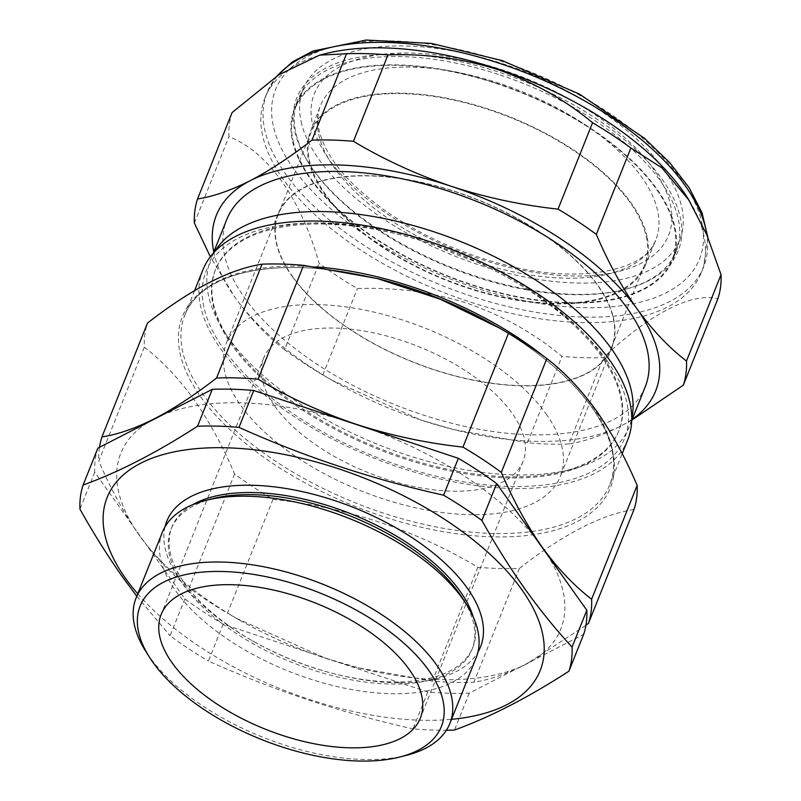 <?xml version="1.0" encoding="UTF-8"?>
<svg xmlns="http://www.w3.org/2000/svg" width="801" height="801" viewBox="0 0 801 801"><rect width="100%" height="100%" fill="white"/><g stroke="black" fill="none" stroke-linecap="round" stroke-linejoin="round"><path stroke-width="0.6" stroke-dasharray="4 3" d="M319.199 305.712A179.444 87.259 -158.2 0 0 490.582 383.038A179.444 87.259 -158.2 0 0 611.563 347.404A179.444 87.259 -158.2 0 0 570.712 255.809A179.444 87.259 -158.2 0 0 399.329 178.483A179.444 87.259 -158.2 0 0 278.337 214.117A179.444 87.259 -158.2 0 0 319.199 305.712M352.09 223.459A179.444 87.259 -158.2 0 0 523.474 300.786A179.444 87.259 -158.2 0 0 644.465 265.151A179.444 87.259 -158.2 0 0 603.604 173.557A179.444 87.259 -158.2 0 0 432.22 96.22A179.444 87.259 -158.2 0 0 311.239 131.865A179.444 87.259 -158.2 0 0 352.09 223.459M274.833 406.277A139.574 67.865 -158.2 0 0 410.733 485.857A139.574 67.865 -158.2 0 0 523.003 461.456A139.574 67.865 -158.2 0 0 511.979 412.976A139.574 67.865 -158.2 0 0 376.09 333.396A139.574 67.865 -158.2 0 0 263.819 357.797A139.574 67.865 -158.2 0 0 274.833 406.277M406.327 755.363A168.971 82.163 21.8 0 1 149.407 656.73A168.971 82.163 21.8 0 1 145.622 651.093M162.383 532.224A168.971 82.163 -158.2 0 0 175.719 590.928A168.971 82.163 -158.2 0 0 340.245 687.258A168.971 82.163 -158.2 0 0 476.164 657.721M212.796 498.643A162.042 78.798 -158.2 0 0 171.064 529.171A162.042 78.798 -158.2 0 0 183.86 585.471A162.042 78.798 -158.2 0 0 341.626 677.856A162.042 78.798 -158.2 0 0 471.979 649.531A162.042 78.798 -158.2 0 0 462.818 598.637M192.61 504.72A162.042 78.798 -158.2 0 0 171.905 527.068A162.042 78.798 -158.2 0 0 184.701 583.368A162.042 78.798 -158.2 0 0 254.077 641.731A162.042 78.798 -158.2 0 0 334.247 673.801A162.042 78.798 -158.2 0 0 472.82 647.428A162.042 78.798 -158.2 0 0 473.241 616.97M164.986 526.898A168.971 82.163 -158.2 0 0 180.115 579.954A168.971 82.163 -158.2 0 0 252.455 640.82A168.971 82.163 -158.2 0 0 336.05 674.252A168.971 82.163 -158.2 0 0 477.947 652.074M301.126 121.672A202.833 98.633 -158.2 0 0 485.636 267.023A202.833 98.633 -158.2 0 0 679.949 239.389A202.833 98.633 -158.2 0 0 681.771 207.349A202.833 98.633 -158.2 0 0 498.202 62.288A202.833 98.633 -158.2 0 0 303.299 88.741A202.833 98.633 -158.2 0 0 301.126 121.672M293.146 141.086A203.043 98.733 -158.2 0 0 477.837 286.588A203.043 98.733 -158.2 0 0 672.359 258.933A203.043 98.733 -158.2 0 0 674.182 226.863A203.043 98.733 -158.2 0 0 490.422 81.652A203.043 98.733 -158.2 0 0 295.319 108.125A203.043 98.733 -158.2 0 0 293.146 141.086M647.048 236.595A180.325 87.679 -158.2 0 0 483.023 107.374A180.325 87.679 -158.2 0 0 310.267 131.935A180.325 87.679 -158.2 0 0 308.655 160.42A180.325 87.679 -158.2 0 0 471.849 289.381A180.325 87.679 -158.2 0 0 645.115 265.872A180.325 87.679 -158.2 0 0 647.048 236.595M474.262 275.744A205.467 99.915 -158.2 0 0 625.401 289.291A205.467 99.915 -158.2 0 0 669.426 190.578A205.467 99.915 -158.2 0 0 500.825 72.791A205.467 99.915 -158.2 0 0 308.385 162.493A205.467 99.915 -158.2 0 0 474.262 275.744M500.164 75.004A203.784 99.094 21.8 0 1 676.204 251.314A203.784 99.094 21.8 0 1 623.719 289.722A203.784 99.094 21.8 0 1 473.832 276.285A203.784 99.094 21.8 0 1 309.316 163.965A203.784 99.094 21.8 0 1 297.792 99.965A203.784 99.094 21.8 0 1 500.164 75.004M325.456 53.667A235.043 114.293 -158.2 0 0 264.931 97.952A235.043 114.293 -158.2 0 0 467.974 301.316A235.043 114.293 -158.2 0 0 701.386 272.52A235.043 114.293 -158.2 0 0 688.099 198.708M232.09 112.571A260.215 126.538 -158.2 0 0 228.936 136.671C267.354 151.399 300.695 197.947 319.098 263.319A260.215 126.538 -158.2 0 0 357.406 288.58C395.073 287.159 431.729 292.055 467.373 303.299C502.768 315.644 534.307 333.336 562.002 356.405A260.215 126.538 -158.2 0 0 603.453 357.576C649.511 313.942 691.804 292.065 717.886 298.753M496.83 83.334A203.784 99.094 21.8 0 1 672.87 259.654A203.784 99.094 21.8 0 1 470.497 284.615A203.784 99.094 21.8 0 1 294.458 108.295A203.784 99.094 21.8 0 1 496.83 83.334M601.811 355.083A217.181 105.612 -158.2 0 0 390.357 231.269A217.181 105.612 -158.2 0 0 215.659 269.226A217.181 105.612 -158.2 0 0 227.935 337.431A217.181 105.612 -158.2 0 0 232.801 344.67A217.181 105.612 -158.2 0 0 563.023 471.459A217.181 105.612 -158.2 0 0 618.953 430.537A217.181 105.612 -158.2 0 0 601.811 355.083M214.678 251.704A225.321 109.567 -158.2 0 0 210.733 259.594A225.321 109.567 -158.2 0 0 223.479 330.362A225.321 109.567 -158.2 0 0 228.525 337.872A225.321 109.567 -158.2 0 0 571.133 469.406A225.321 109.567 -158.2 0 0 629.155 426.953A225.321 109.567 -158.2 0 0 631.749 418.522M601.371 356.185A217.181 105.612 -158.2 0 0 508.395 277.957A217.181 105.612 -158.2 0 0 400.951 234.973A217.181 105.612 -158.2 0 0 215.219 270.317A217.181 105.612 -158.2 0 0 232.36 345.772A217.181 105.612 -158.2 0 0 443.814 469.596A217.181 105.612 -158.2 0 0 618.522 431.629A217.181 105.612 -158.2 0 0 601.371 356.185M606.768 360.19A225.321 109.567 -158.2 0 0 510.297 279.028A225.321 109.567 -158.2 0 0 398.828 234.443A225.321 109.567 -158.2 0 0 223.92 349.386A225.321 109.567 -158.2 0 0 509.046 486.407A225.321 109.567 -158.2 0 0 606.768 360.19M202.913 269.827A228.786 111.249 -158.2 0 0 220.976 349.306A228.786 111.249 -158.2 0 0 443.734 479.739A228.786 111.249 -158.2 0 0 627.764 439.759M633.991 509.516C601.871 514.382 563.664 534.017 519.388 568.42A260.585 126.718 21.8 0 1 477.877 567.248C415.829 530.082 347.524 507.444 272.991 499.333A260.585 126.718 21.8 0 1 234.633 474.032C222.598 445.847 209.031 421.016 193.922 399.519C178.563 378.272 162.032 360.83 144.33 347.203A260.585 126.718 21.8 0 1 147.494 323.073M546.142 413.937A179.784 87.419 21.8 0 1 560.34 476.395A179.784 87.419 21.8 0 1 415.719 507.814A179.784 87.419 21.8 0 1 240.67 405.316A179.784 87.419 21.8 0 1 226.483 342.858A179.784 87.419 21.8 0 1 371.103 311.439A179.784 87.419 21.8 0 1 546.142 413.937M292.215 276.455A179.784 87.419 -158.2 0 0 467.263 378.953A179.784 87.419 -158.2 0 0 611.884 347.524A179.784 87.419 -158.2 0 0 597.686 285.066A179.784 87.419 -158.2 0 0 422.638 182.568A179.784 87.419 -158.2 0 0 278.017 213.997A179.784 87.419 -158.2 0 0 292.215 276.455M645.216 386.813A225.321 109.567 21.8 0 1 463.959 426.202A225.321 109.567 21.8 0 1 244.575 297.732A225.321 109.567 21.8 0 1 226.793 219.454M519.779 667.163L533.136 660.304A236.896 115.194 21.8 0 1 526.718 663.909A236.896 115.194 21.8 0 1 519.779 667.163A236.896 115.194 21.8 0 1 358.137 667.764A236.896 115.194 21.8 0 1 337.421 662.016A236.896 115.194 21.8 0 1 325.466 658.232A236.896 115.194 21.8 0 1 313.551 654.107L427.784 691.974A260.215 126.538 -158.2 0 0 469.236 693.145L519.779 667.163M519.388 568.42L473.862 682.262C489.872 679.769 507.494 673.651 526.718 663.909L585.921 625.301M477.877 567.248L432.35 681.09A260.585 126.718 -158.2 0 0 473.862 682.262M272.991 499.333L227.454 613.176L236.345 618.292L325.466 658.232L358.798 667.934L432.35 681.09M234.633 474.032L189.096 587.874A260.585 126.718 -158.2 0 0 227.454 613.176M144.33 347.203L98.803 461.046C110.748 489.061 124.315 513.892 139.514 535.559C154.763 556.695 171.284 574.137 189.096 587.874M99.484 447.318A260.585 126.718 -158.2 0 0 98.803 461.046M97.872 448.139A260.215 126.538 -158.2 0 0 94.718 472.24L145.061 542.948A236.896 115.194 21.8 0 1 139.514 535.559A236.896 115.194 21.8 0 1 134.538 528.179A236.896 115.194 21.8 0 1 148.405 422.167M313.551 654.107A236.896 115.194 21.8 0 1 240.931 620.885A236.896 115.194 21.8 0 1 145.061 542.948L184.881 598.888A260.215 126.538 -158.2 0 0 223.179 624.149L313.551 654.107M547.003 554.292A236.896 115.194 21.8 0 1 533.136 660.304L583.669 634.322M536.48 539.514A236.896 115.194 -158.2 0 0 367.989 428.365M161.762 415.298A236.896 115.194 21.8 0 1 344.12 420.445M631.899 420.094L621.686 425.631C602.452 435.374 584.85 441.481 568.9 443.964L603.453 357.576M568.9 443.964A260.215 126.538 21.8 0 1 527.448 442.793L562.002 356.405M194.383 223.068L228.936 136.671M527.448 442.793L454.007 429.646L420.715 419.964L331.734 380.085L322.843 374.978A260.215 126.538 21.8 0 1 284.545 349.707L319.098 263.319M284.545 349.707C266.793 336.03 250.292 318.618 235.033 297.461L210.353 256.771M322.843 374.978L357.406 288.58M632.199 419.344A236.565 115.034 21.8 0 1 621.686 425.631A236.565 115.034 21.8 0 1 453.346 429.486A236.565 115.034 21.8 0 1 420.715 419.964A236.565 115.034 21.8 0 1 336.31 382.678A236.565 115.034 21.8 0 1 235.033 297.461A236.565 115.034 21.8 0 1 213.787 251.985M94.718 472.24L79.96 509.136M469.236 693.145L454.477 730.041M427.784 691.974L413.026 728.87A260.215 126.538 -158.2 0 0 446.397 730.232M223.179 624.149L208.43 661.045C273.902 690.462 342.107 713.07 413.026 728.87M184.881 598.888L170.122 635.784A260.215 126.538 -158.2 0 0 208.43 661.045M136.791 596.224L170.122 635.784M137.752 593.801A233.181 113.392 -158.2 0 0 451.534 719.308M318.728 134.518A180.605 87.82 -158.2 0 0 482.182 263.679A180.605 87.82 -158.2 0 0 655.709 240.13A180.605 87.82 -158.2 0 0 657.651 210.803A180.605 87.82 -158.2 0 0 493.366 81.382A180.605 87.82 -158.2 0 0 320.35 105.992A180.605 87.82 -158.2 0 0 318.728 134.518M312.48 124.225A190.738 92.746 -158.2 0 0 514.222 268.485A190.738 92.746 -158.2 0 0 670.427 204.796A190.738 92.746 -158.2 0 0 468.675 60.536A190.738 92.746 -158.2 0 0 312.48 124.225M472.79 287.008A228.285 111.009 21.8 0 1 272.12 102.858A228.285 111.009 21.8 0 1 502.297 61.527A228.285 111.009 21.8 0 1 702.968 245.677A228.285 111.009 21.8 0 1 472.79 287.008M277.587 75.614A235.043 114.293 -158.2 0 0 267.123 92.465A235.043 114.293 -158.2 0 0 470.167 295.829A235.043 114.293 -158.2 0 0 703.578 267.043A235.043 114.293 -158.2 0 0 706.923 235.073M543.729 356.285A228.786 111.249 21.8 0 1 591.699 405.306A228.786 111.249 21.8 0 1 609.761 484.785A228.786 111.249 21.8 0 1 425.721 524.775A228.786 111.249 21.8 0 1 202.963 394.332A228.786 111.249 21.8 0 1 184.901 314.853A228.786 111.249 21.8 0 1 316.075 266.893M194.593 290.623L184.901 314.853C188.896 304.871 195.935 296.26 206.037 289.011C215.179 282.493 226.543 277.396 240.13 273.712C278.317 263.899 324.765 265.692 379.484 279.088A230.478 112.07 -158.2 0 0 200.58 396.665A230.478 112.07 -158.2 0 0 492.235 536.82A230.478 112.07 -158.2 0 0 592.189 407.719A230.478 112.07 -158.2 0 0 493.506 324.695C537.271 349.697 570.042 377.241 591.819 407.339C612.365 436.966 618.352 462.778 609.761 484.785L622.207 453.666M644.465 265.151L611.563 347.404M523.003 461.456L420.355 718.096M171.905 527.068L171.064 529.171M645.115 265.872L655.709 240.13C646.507 270.388 578.612 285.486 501.206 263.899C457.451 252.125 418.172 233.942 383.389 209.361C349.516 184.44 326.658 159.579 319.088 130.273C317.146 121.051 317.566 112.951 320.35 105.992L310.267 131.935M679.949 239.389L672.359 258.933M623.719 289.722L625.401 289.291M264.931 97.952L267.123 92.465L276.766 76.175M676.204 251.314L672.87 259.654M227.935 337.431L223.479 330.362M215.659 269.226L215.219 270.317M400.951 234.973L398.828 234.443M508.395 277.957L510.297 279.028M611.884 347.524L560.34 476.395M213.296 253.206L210.733 259.594M631.719 420.565L629.155 426.953M278.017 213.997L226.483 342.858M240.931 620.885L236.345 618.292M358.137 667.764L358.798 667.934M618.953 430.537L618.522 431.629M563.023 471.459L571.133 469.406M297.792 99.965L294.458 108.295M707.774 237.096L703.578 267.043L701.386 272.52M309.316 163.965L308.385 162.493M336.31 382.678L331.734 380.085M453.346 429.486L454.007 429.656M303.299 88.741L295.319 108.125M334.247 673.801L336.05 674.252M254.077 641.731L252.455 640.82M472.82 647.428L471.979 649.531M263.819 357.797L161.171 614.427M311.239 131.865L278.337 214.117"/><path stroke-width="1.2" d="M172.185 662.918A139.574 67.865 -158.2 0 0 308.085 742.487A139.574 67.865 -158.2 0 0 420.355 718.096A139.574 67.865 -158.2 0 0 409.331 669.606A139.574 67.865 -158.2 0 0 273.441 590.037A139.574 67.865 -158.2 0 0 161.171 614.427A139.574 67.865 -158.2 0 0 172.185 662.918M149.326 656.96L145.622 651.093A168.971 82.163 21.8 0 1 136.07 598.027A168.971 82.163 21.8 0 1 271.99 568.49A168.971 82.163 21.8 0 1 436.505 664.83A168.971 82.163 21.8 0 1 449.842 723.523A168.971 82.163 21.8 0 1 406.327 755.363L399.599 757.065A162.213 78.878 -158.2 0 0 428.575 670.147A162.213 78.878 -158.2 0 0 227.264 571.664A162.213 78.878 -158.2 0 0 149.326 656.96A162.213 78.878 -158.2 0 0 152.951 662.377A162.213 78.878 -158.2 0 0 399.599 757.065M449.842 723.523L476.164 657.721A168.971 82.163 -158.2 0 0 466.603 604.655A168.971 82.163 -158.2 0 0 462.828 599.028A168.971 82.163 -158.2 0 0 205.907 500.385A168.971 82.163 -158.2 0 0 162.383 532.224L136.07 598.027M466.603 604.655L462.818 598.637A162.042 78.798 -158.2 0 0 459.193 593.241A162.042 78.798 -158.2 0 0 212.796 498.643L205.907 500.385M473.241 616.97A162.042 78.798 -158.2 0 0 460.024 591.138A162.042 78.798 -158.2 0 0 330.493 506.452A162.042 78.798 -158.2 0 0 192.61 504.72M477.947 652.074A168.971 82.163 -158.2 0 0 467.213 588.054A168.971 82.163 -158.2 0 0 297.011 490.512A168.971 82.163 -158.2 0 0 164.986 526.898M451.534 719.308A233.181 113.392 -158.2 0 0 521.761 589.596A233.181 113.392 -158.2 0 0 226.683 447.799A233.181 113.392 -158.2 0 0 125.557 578.412A233.181 113.392 -158.2 0 0 137.752 593.801M446.397 730.232A260.215 126.538 -158.2 0 0 454.477 730.041C489.902 717.235 528.049 697.631 568.91 671.218L583.669 634.322A260.215 126.538 -158.2 0 0 586.823 610.222L572.064 647.118C555.674 629.356 539.964 609.962 524.925 588.945C509.887 567.709 495.549 544.89 481.902 520.48A260.215 126.538 -158.2 0 0 443.594 495.208C372.675 479.409 304.48 456.8 238.998 427.384A260.215 126.538 -158.2 0 0 197.547 426.222C156.676 452.635 118.528 472.24 83.114 485.036A260.215 126.538 -158.2 0 0 79.96 509.136C93.607 533.546 107.945 556.365 122.984 577.601L136.791 596.224M311.969 140.145A260.215 126.538 21.8 0 1 353.421 141.316C384.14 159.639 416.76 174.628 451.283 186.303C485.756 197.527 521.331 205.146 558.017 209.131A260.215 126.538 21.8 0 1 596.324 234.403C608.309 262.498 621.856 287.299 636.975 308.806C652.264 329.992 668.775 347.404 686.487 361.041L721.04 274.653L706.802 234.773L688.099 198.708A235.043 114.293 -158.2 0 0 498.342 69.156A235.043 114.293 -158.2 0 0 325.456 53.667L319.619 55.139L278.918 74.723L232.09 112.571L197.537 198.968C213.517 196.475 231.119 190.368 250.312 180.636C269.707 170.513 290.252 157.016 311.969 140.145L346.523 53.757L319.619 55.139M558.017 209.131L592.57 122.743C564.885 99.684 533.336 81.982 497.952 69.637C462.297 58.403 425.641 53.497 387.974 54.929A260.215 126.538 -158.2 0 0 346.523 53.757M631.749 418.522A225.321 109.567 -158.2 0 0 611.373 348.675A225.321 109.567 -158.2 0 0 400.49 222.197A225.321 109.567 -158.2 0 0 214.678 251.704M622.207 453.666L627.764 439.759A228.786 111.249 -158.2 0 0 609.711 360.27A228.786 111.249 -158.2 0 0 386.953 229.837A228.786 111.249 -158.2 0 0 202.913 269.827L194.593 290.623M303.599 265.341L258.072 379.183A260.585 126.718 -158.2 0 0 216.56 378.012C194.773 394.943 174.197 408.46 154.823 418.563A236.896 115.194 21.8 0 1 161.762 415.298L148.405 422.167A236.896 115.194 21.8 0 1 154.823 418.563C135.549 428.315 117.937 434.432 101.957 436.915L147.494 323.073C191.339 288.891 229.537 269.256 262.087 264.17A260.585 126.718 21.8 0 1 303.599 265.341L377.151 278.508L440.19 299.184L499.594 328.14L508.495 333.256A260.585 126.718 21.8 0 1 546.853 358.568C564.555 372.185 581.075 389.626 596.435 410.883C611.543 432.37 625.11 457.211 637.145 485.386L591.619 599.228C573.806 585.491 557.276 568.049 542.027 546.913A236.896 115.194 21.8 0 1 547.003 554.292L496.66 483.584L481.902 520.48M213.296 253.206L226.793 219.454A225.321 109.567 21.8 0 1 408.039 180.075A225.321 109.567 21.8 0 1 627.423 308.535A225.321 109.567 21.8 0 1 645.216 386.813L631.719 420.565M496.66 483.584A260.215 126.538 -158.2 0 0 458.352 458.312L344.12 420.445A236.896 115.194 21.8 0 1 356.075 424.24C321.571 412.585 288.901 397.566 258.072 379.183M367.989 428.365A236.896 115.194 -158.2 0 0 356.075 424.24C390.658 435.494 426.292 443.113 462.958 447.098L508.495 333.256M546.853 358.568L501.316 472.4C513.261 500.415 526.828 525.256 542.027 546.913A236.896 115.194 -158.2 0 0 536.48 539.514M262.087 264.17L216.56 378.012M501.316 472.4A260.585 126.718 -158.2 0 0 462.958 447.098M637.145 485.386A260.585 126.718 21.8 0 1 633.991 509.516L588.455 623.358A260.585 126.718 -158.2 0 0 591.619 599.228M585.921 625.301L588.455 623.358M101.957 436.915A260.585 126.718 -158.2 0 0 99.484 447.318M686.487 361.041A260.215 126.538 21.8 0 1 683.333 385.141L717.886 298.753A260.215 126.538 -158.2 0 0 721.04 274.653M683.333 385.141L631.899 420.094M596.324 234.403L630.878 148.015A260.215 126.538 -158.2 0 0 592.57 122.743M689.14 200.36L661.796 167.749L630.878 148.015M353.421 141.316L387.974 54.929M210.353 256.771L194.383 223.068A260.215 126.538 21.8 0 1 197.537 198.968M213.787 251.985A236.565 115.034 21.8 0 1 250.312 180.636A236.565 115.034 -158.2 0 1 451.283 186.303A236.565 115.034 21.8 0 1 636.975 308.806A236.565 115.034 21.8 0 1 632.199 419.344M148.405 422.167L97.872 448.139L83.114 485.036M586.823 610.222L547.003 554.292M344.12 420.445L253.757 390.498A260.215 126.538 -158.2 0 0 212.305 389.326L161.762 415.298M212.305 389.326L197.547 426.222M253.757 390.498L238.998 427.384M458.352 458.312L443.594 495.208M568.91 671.218A260.215 126.538 -158.2 0 0 572.064 647.118M706.923 235.073A235.043 114.293 -158.2 0 0 500.535 63.679A235.043 114.293 -158.2 0 0 277.587 75.614M316.075 266.893A228.786 111.249 21.8 0 1 543.729 356.285M499.594 328.14L493.506 324.695A230.478 112.07 -158.2 0 0 379.484 279.088L377.151 278.508M276.766 76.175L292.385 61.917L312.891 51.074L366.167 40.05L431.419 43.414L502.227 60.596L579.303 94.017L644.384 138.223L669.736 162.673L689.17 187.744L702.026 212.766L707.774 237.096"/></g></svg>
